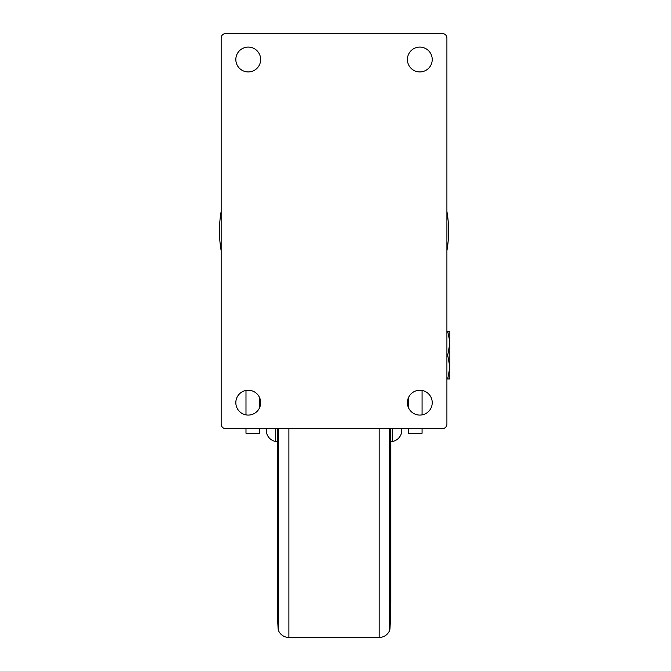 <?xml version="1.0" encoding="UTF-8"?>
<svg xmlns="http://www.w3.org/2000/svg" width="671" height="671" viewBox="0 0 671 671"><rect width="100%" height="100%" fill="white"/><g stroke="black" fill="none" stroke-linecap="round" stroke-linejoin="round"><path stroke-width="1.01" d="M248.245 71.931A12.414 12.414 0 0 1 235.831 59.509A12.414 12.414 0 0 1 248.245 47.096A12.414 12.414 0 0 1 260.658 59.509A12.414 12.414 0 0 1 248.245 71.931M248.245 415.081A12.414 12.414 0 0 1 235.831 402.659A12.414 12.414 0 0 1 248.245 390.245A12.414 12.414 0 0 1 260.658 402.659A12.414 12.414 0 0 1 248.245 415.081M419.82 415.081A12.414 12.414 0 0 1 407.406 402.659A12.414 12.414 0 0 1 419.82 390.245A12.414 12.414 0 0 1 432.233 402.659A12.414 12.414 0 0 1 419.82 415.081M419.82 71.931A12.414 12.414 0 0 1 407.406 59.509A12.414 12.414 0 0 1 419.82 47.096A12.414 12.414 0 0 1 432.233 59.509A12.414 12.414 0 0 1 419.82 71.931M225.666 33.55L442.399 33.55A4.512 4.512 0 0 1 446.911 38.062L446.911 424.106A4.512 4.512 0 0 1 442.399 428.626L225.666 428.626A4.512 4.512 0 0 1 221.153 424.106L221.153 38.062A4.512 4.512 0 0 1 225.666 33.55M245.989 428.626L245.989 433.248L259.534 433.248L259.534 428.626M245.989 414.871L245.989 390.455M259.534 407.834L259.534 397.492M422.076 428.626L422.076 433.248L408.53 433.248L408.53 428.626M408.53 397.492L408.53 407.834M422.076 414.871L422.076 390.455M446.911 250.711A114.573 114.573 0 0 0 446.911 211.466M221.153 211.466A114.573 114.573 0 0 0 221.153 250.711M449.847 341.707L447.725 331.549L449.847 331.549L449.847 368.798M446.911 378.956L449.847 378.956L447.725 378.956L449.847 367.104L447.725 355.253L449.847 343.401M449.847 378.956L449.847 367.104M446.911 355.253L447.725 355.253M446.911 331.549L449.847 331.549M390.849 428.626L390.849 600.998A418.058 418.058 0 0 1 389.901 629.172A4.512 4.512 0 0 1 389.532 630.673A11.29 11.29 0 0 1 379.182 637.45L288.882 637.45A11.29 11.29 0 0 1 278.532 630.673A4.512 4.512 0 0 1 278.171 629.172A418.058 418.058 0 0 1 277.215 600.998L277.215 428.626M401.761 430.354L401.761 428.626L401.761 430.354A11.29 11.29 0 0 1 392.325 441.484L390.849 441.728M266.303 428.626L266.303 430.354A11.29 11.29 0 0 0 275.739 441.484L277.215 441.728M288.882 637.45L288.882 428.626M278.532 630.673L278.532 428.626M278.171 629.172L278.171 428.626M389.901 629.172L389.901 428.626M389.532 630.673L389.532 428.626M379.182 637.45L379.182 428.626M392.325 441.484L392.325 428.626M275.739 441.484L275.739 428.626"/></g></svg>

